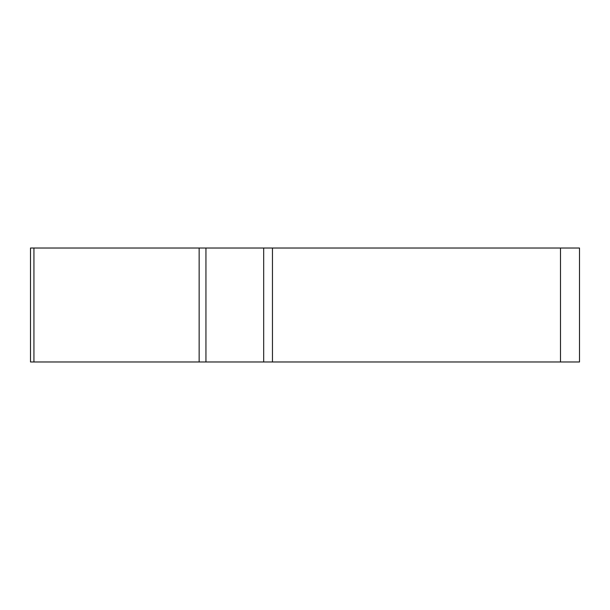 <?xml version="1.0" encoding="UTF-8"?>
<svg xmlns="http://www.w3.org/2000/svg" width="610" height="610" viewBox="0 0 610 610"><rect width="100%" height="100%" fill="white"/><g stroke="black" fill="none" stroke-linecap="round" stroke-linejoin="round"><path stroke-width="0.91" d="M263.68 248.026L579.5 248.026L579.5 361.974L30.5 361.974L30.5 248.026L263.68 248.026L263.68 361.974M33.939 248.026L33.939 361.974L577.754 361.974L560.499 361.974L560.499 248.026M205.944 248.026L205.944 361.974L199.15 361.974L199.15 248.026M272.457 248.026L272.457 361.974"/></g></svg>
